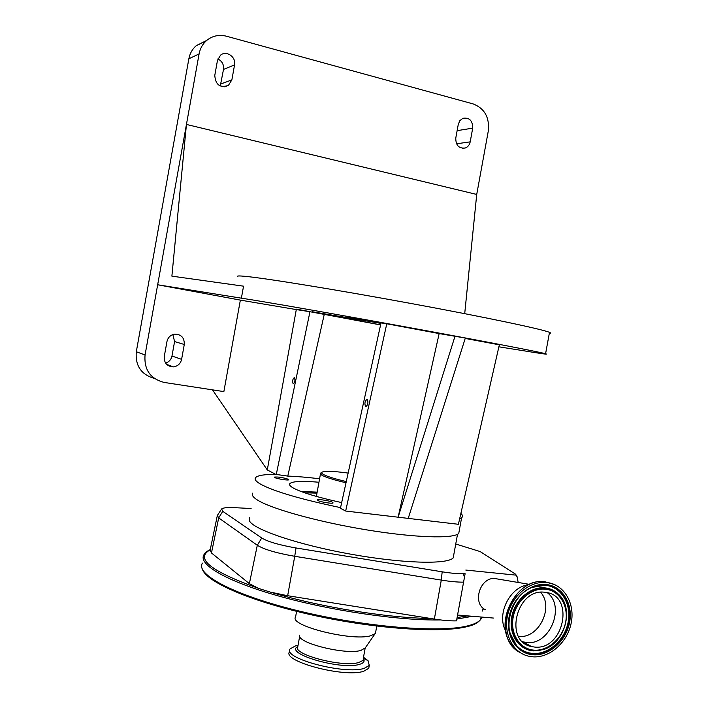 <?xml version="1.0" encoding="UTF-8"?>
<svg xmlns="http://www.w3.org/2000/svg" width="708" height="708" viewBox="0 0 708 708"><rect width="100%" height="100%" fill="white"/><g stroke="black" fill="none" stroke-linecap="round" stroke-linejoin="round"><path stroke-width="1.06" d="M289.784 650.643L289.581 651.758C281.492 661.166 344.123 677.928 363.664 671.281L368.753 668.308L369.125 666.281M364.116 660.785L363.31 660.281M298.059 645.209L295.935 645.652L290.103 648.891C282.032 658.201 344.672 674.91 364.195 668.361L369.284 665.414L368.054 660.679L363.496 657.254M299.776 635.094C295.51 642.563 345.354 655.21 360.912 650.431L365.31 647.847M295.386 617.279C289.891 625.854 351.531 641.289 370.417 635.828L375.09 633.704L375.798 631.421M464.466 577.321L465.121 573.71L463.377 573.745L464.466 577.321L456.492 620.863C450.412 621.022 443.04 620.429 434.367 619.066L287.66 595.72L270.332 592.109L258.544 588.392L249.375 583.658L211.462 552.957L210.161 550.045L217.197 516.185M493.458 618.057L457.572 615.04L456.492 620.863M465.121 573.71L457.572 615.04M465.802 570.064L515.964 575.135L517.15 576.852L518.079 582.003M544.726 588.72L545.31 589.171C559.338 590.437 568.763 605.765 565.692 621.881C562.825 638.005 548.151 651.271 534.08 650.148C519.973 649.271 510.017 633.917 513.15 617.411C516.079 600.897 531.292 587.667 545.293 589.171M525.504 643.112L524.194 643.103M546.523 582.48L547.877 582.649C564.568 585.065 575.206 603.862 571.179 623.137C567.382 642.439 549.762 658.121 532.85 656.829L528.15 656.086C512.433 652.28 503.016 633.102 507.866 614.119C512.521 595.101 530.319 580.719 546.523 582.48M505.742 631.005C496.096 614.048 510.141 586.286 529.009 584.693M485.484 609.765C472.342 603.915 479.228 578.463 493.954 578.383L496.007 578.418M544.726 592.26L546.054 592.428C575.144 595.87 563.736 650.528 534.646 647.068L531.504 646.581C503.468 641.475 516.504 588.012 544.726 592.26M453.855 554.337L453.2 557.904C447.279 564.683 402.117 563.497 350.141 554.072C298.165 544.709 254.128 529.761 249.561 521.079L249.499 517.451M455.74 544.01L480.174 551.576L515.716 574.276L515.964 575.135M463.377 573.745C457.81 573.834 450.748 573.188 442.181 571.816L296.006 547.965C279.341 545.054 267.916 541.735 261.73 538L222.763 511.326L221.639 508.964C223.064 507.751 227.41 507.317 234.684 507.671L251.11 508.521M459.315 530.336L458.731 533.513C453.2 538.903 414.649 537.779 366.673 529.876C318.742 522.026 271.978 509.043 257.818 500.264C253.004 497.308 251.34 494.901 252.836 493.042M340.566 507.627C300.909 499.299 274.288 491.511 260.721 484.245C255.871 481.467 254.172 479.245 255.632 477.573C257.792 475.395 264.491 474.325 275.739 474.369L267.288 469.935L212.48 389.843M460.873 513.415C462.775 515.15 463.023 516.601 461.607 517.778L459.642 518.814M345.672 511.034L386.772 323.786L381.028 322.892L340.424 508.282L345.672 511.034L458.395 524.292L499.344 344.814L465.2 338.442M341.663 502.591C318.467 497.52 302.546 492.777 293.882 488.343C290.147 486.316 288.829 484.706 289.926 483.511C292.705 481.254 302.387 480.829 318.963 482.236M288.395 479.281L288.802 479.759C288.43 480.635 276.925 478.838 274.793 477.564L274.421 477.095C278.173 476.75 282.828 477.475 288.395 479.281M319.591 478.767C307.502 477.307 296.9 476.422 287.784 476.095L275.739 474.369M332.601 502.291L333.123 502.937C332.574 503.937 320.45 502.025 317.936 500.529L317.45 499.91C318.016 498.91 329.99 500.795 332.601 502.291M300.953 491.449L317.166 492.131M304.67 492.795L316.989 493.113M321.043 472.838L320.556 473.174C319.972 473.847 320.892 474.758 323.308 475.926C327.716 477.989 335.282 480.254 346.017 482.75M348.132 473.068C332.893 471.041 324.105 470.802 321.768 472.333C321.211 472.979 322.113 473.873 324.476 475.006C328.724 476.98 335.99 479.166 346.274 481.555M498.892 346.814L524.15 350.841C541.939 353.779 549.081 354.735 545.585 353.734C538.797 351.832 481.183 340.725 406.923 327.158C332.707 313.591 261.482 301.166 241.384 298.174L157.663 284.766L145.06 354.974C143.928 369.691 150.317 378.851 164.229 382.444L223.861 391.595L240.357 300.112L296.298 309.582L267.288 469.935M408.224 518.389L465.333 338.035L439.164 333.574L398.126 517.203L455.04 336.114M386.772 323.786L439.164 333.574M365.753 406.649C367.965 405.073 368.461 402.675 367.257 399.462L367.071 399.383C364.868 400.976 364.372 403.374 365.585 406.569L365.753 406.649M293.218 383.833C294.944 382.364 295.36 380.276 294.475 377.585L294.36 377.532C292.643 379.019 292.227 381.108 293.121 383.789L293.218 383.833M276.235 474.625L309.954 311.724L296.298 309.582M380.577 324.928L324.255 314.379L287.784 476.095M324.255 314.379L309.954 311.724M184.284 344.477C184.461 337.619 181.186 334.176 174.434 334.158C170.416 335.026 167.92 337.504 166.955 341.575L164.265 356.531C163.999 363 167.035 366.452 173.354 366.877C177.77 366.248 180.522 363.744 181.602 359.345L184.284 344.477L174.584 341.566L172.841 334.565M464.714 313.653L476.723 194.443L488.325 130.847C489.609 117.422 484.573 108.448 473.227 103.943L226.463 36.214C219.073 34.373 212.488 35.781 206.683 40.445C202.674 43.94 200.143 48.427 199.098 53.923L157.663 284.766L240.357 300.112M206.001 41.055L196.258 45.657C192.346 49.056 189.877 53.427 188.859 58.773L136.299 351.743C135.157 365.709 141.166 374.594 154.309 378.391M165.592 363.08C169.053 361.956 171.177 359.611 171.982 356.036L174.584 341.566M220.259 86.022L223.507 69.419C223.993 64.632 222.117 61.136 217.86 58.95M380.922 323.379L312.467 311.786L380.594 324.875M296.165 309.104L310.104 311.67L296.165 309.104M347.062 317.051L362.337 319.857L347.062 317.051M549.32 333.353C550.842 333.291 550.904 332.964 549.496 332.371C542.912 329.362 485.484 317.202 411.233 303.52C337.017 289.829 265.615 278.253 245.322 276.35C239.03 275.748 236.516 275.828 237.791 276.598M476.723 194.443L186.443 124.44L171.885 276.147L243.552 286.174L241.384 298.174M458.288 124.307L455.775 138.104C455.775 145.476 458.97 148.76 465.377 147.963C467.944 146.91 469.554 144.874 470.2 141.857L472.705 128.13C472.67 120.59 469.386 117.324 462.846 118.307L459.881 120.626L458.288 124.307M231.87 79.871L234.56 64.915C236.357 57.083 226.374 50.082 220.542 55.162L217.48 60.384L214.781 75.42C215.533 84.88 220.091 88.19 228.454 85.358L231.87 79.871L220.887 83.969M363.248 658.59L363.487 660.21L358.708 662.511C342.539 667.741 291.245 654.095 297.82 646.519C283.687 653.466 340.814 670.343 359.372 664.396C363.832 663.104 365.142 661.166 363.293 658.573M365.16 648.139L363.275 658.475M204.178 572.064C212.267 585.02 259.349 603.995 320.06 616.677C380.718 629.385 442.686 633.032 467.121 626.491M202.426 563.117C195.072 574.365 234.436 595.463 300.413 611.34C366.257 627.279 441.181 633.111 468.307 625.704C474.413 624.12 478.511 622.093 480.59 619.642L482.006 617.093M210.258 549.603C206.435 551.461 204.32 553.214 203.913 554.851C197.992 564.329 225.684 581.02 277.987 595.835C330.14 610.65 399.135 620.739 440.553 619.942M456.828 619.066L472.484 616.287M457.103 617.544L467.784 615.898M270.332 592.109C318.582 606.818 387.019 618.004 430.659 618.473M210.214 549.815C194.594 558.444 210.71 571.303 258.544 588.392M483.245 608.269L482.139 611.181L483.591 608.544M463.581 582.153C457.58 582.206 450.155 581.516 441.288 580.1L434.367 619.066M442.181 571.816L441.288 580.1L294.732 556.293L287.66 595.72M520.46 652.767C489.564 637.97 511.176 576.277 545.133 581.817L554.594 584.587M546.151 584.516C562.338 586.012 573.153 603.676 569.621 622.208C566.32 640.767 549.443 656.059 533.23 654.794C516.964 653.82 505.432 636.12 509.052 617.066C512.433 597.995 530.018 582.746 546.151 584.516M545.682 585.233C561.471 586.684 572.029 603.906 568.577 621.987C565.365 640.094 548.895 654.997 533.08 653.758C526.593 653.227 521.088 650.537 516.575 645.687C501.184 630.244 510.601 595.313 532.266 587.357L545.682 585.233M535.089 586.339L545.425 585.295C561.125 586.737 571.63 603.871 568.205 621.854C565.002 639.864 548.62 654.688 532.894 653.457C526.433 652.926 520.964 650.254 516.477 645.43L509.849 632.731M540.054 650.431L533.363 650.882C518.787 649.979 508.486 634.111 511.725 617.057C514.751 599.977 530.478 586.304 544.948 587.879C549.859 588.392 554.152 590.277 557.833 593.543L564.931 604.49M533.62 650.829C519.123 649.935 508.875 634.156 512.096 617.19C515.105 600.207 530.752 586.605 545.142 588.162C550.028 588.675 554.293 590.552 557.957 593.8C574.878 607.579 565.205 643.731 542.956 649.696L533.62 650.829M547.231 592.658C565.842 606.287 549.859 645.51 526.779 642.528L522.637 641.767M540.567 592.277C554.329 607.066 538.735 638.952 518.849 636.368L518.468 636.333M296.006 547.965L294.732 556.293C276.483 553.116 264.004 549.435 257.305 545.249L249.375 583.658M261.73 538L257.305 545.249L218.692 517.92L211.462 552.957M221.639 508.964L217.347 515.451L218.692 517.92L222.763 511.326M145.06 354.974L136.299 351.743M181.602 359.345L171.982 356.036M199.098 53.923L188.859 58.773M470.2 141.857L456.51 143.795M472.705 128.13L457.138 130.661M234.56 64.915L223.507 69.419M362.992 660.033L364.107 660.936M298.015 645.457L295.935 645.652M297.82 646.519L299.723 636.005M295.608 616.792L296.599 611.349M467.439 626.527C441.942 633.324 376.364 629.076 313.98 615.394C251.482 601.72 206.497 582.144 202.426 569.329M467.776 626.447C473.519 625.208 477.794 622.943 480.59 619.642L481.077 617.013M375.461 633.244L376.771 626.102M364.797 648.59L375.09 633.704M363.319 658.236L368.054 660.679M368.753 668.308L369.284 665.414M547.877 582.649L545.116 581.808C516.566 577.206 492.706 623.093 512.061 645.475M509.618 631.66L512.229 639.129L516.575 645.687C501.149 630.447 510.645 595.242 532.266 587.357M542.956 649.696C565.267 643.669 574.861 607.783 557.957 593.8L562.267 598.809L565.25 605.402M493.954 578.383L529.646 584.401M531.504 646.581L522.203 641.36M457.51 534.319L453.2 557.904M517.15 576.852L516.176 574.985M461.607 517.778L458.731 533.513M289.926 483.511L289.661 484.945M316.387 496.414L320.467 473.926M321.768 472.333L320.556 473.174M366.125 406.649L365.585 406.569M545.585 353.734L549.496 332.371M173.354 366.877L166.654 364.381M465.377 147.963L462.598 148.335M206.683 40.445L196.258 45.657M228.454 85.358L224.533 86.792"/></g></svg>
